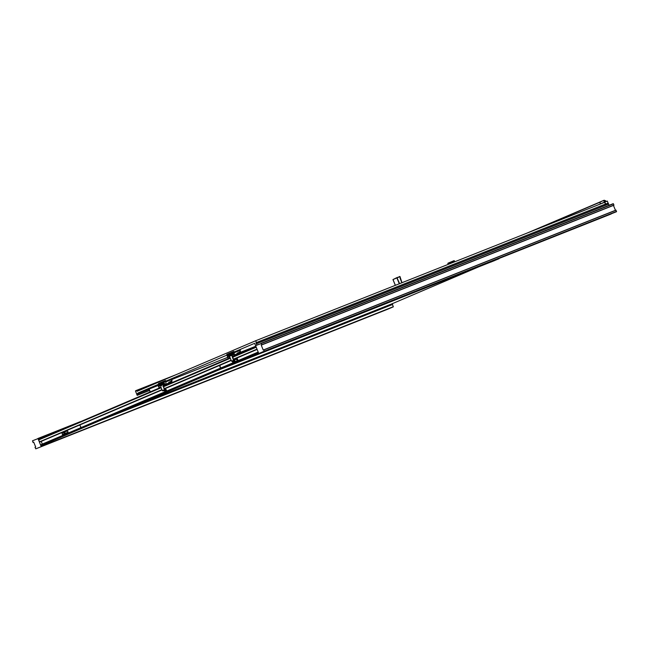 <?xml version="1.0" encoding="UTF-8"?>
<svg xmlns="http://www.w3.org/2000/svg" width="649" height="649" viewBox="0 0 649 649"><rect width="100%" height="100%" fill="white"/><g stroke="black" fill="none" stroke-linecap="round" stroke-linejoin="round"><path stroke-width="0.97" d="M230.273 355.895A0.957 0.592 -111.6 0 0 229.908 355.011L231.093 354.5L229.908 355.011M228.594 355.968A0.957 0.592 68.4 0 1 229.722 355.603A0.957 0.592 68.4 0 1 228.675 356.163M231.401 355.417L229.916 356.05A0.957 0.592 68.4 0 1 229.576 356.699M231.539 354.752L231.304 354.898A1.176 0.884 -135.8 0 1 231.19 354.557L231.287 354.451A1.176 0.884 44.2 0 0 231.409 354.8L231.644 354.597A1.079 0.811 44.2 0 0 231.701 354.695L231.798 355.287L231.255 355.165A1.063 0.803 -135.8 0 1 231.198 355.06A0.957 0.592 68.4 0 1 232.261 354.476A0.957 0.592 68.4 0 1 231.304 355.238M232.155 355.684A0.957 0.592 -111.6 0 0 232.496 354.946L232.821 354.808A0.957 0.592 68.4 0 0 232.431 353.932L232.082 354.078A0.957 0.592 -111.6 0 0 231.45 353.916M603.432 200.533L604.251 200.208L606.32 201.523L607.367 201.101L604.884 201.88L603.408 200.541L599.936 202.188L600.325 203.924L604.649 202.082L603.416 200.541L527.053 233.088L603.416 200.541L604.235 200.217L605.915 201.263M240.528 349.641L234.257 351.985L254.643 343.305A5.719 3.561 -111.6 0 0 255.041 344.27L255.584 345.657M608.551 203.981L256.339 343.719L608.551 203.981A5.719 3.561 -111.6 0 0 608.356 203.462A5.719 3.561 -111.6 0 0 608.162 203.015L608.121 202.95M256.339 343.719A5.719 3.561 -111.6 0 0 256.144 343.191A5.719 3.561 -111.6 0 0 255.957 342.753L605.436 204.078M163.913 383.648A0.957 0.592 68.4 0 1 162.867 384.216L162.777 384.021A0.957 0.592 68.4 0 1 163.913 383.648M163.767 384.752A0.957 0.592 -111.6 0 0 163.061 382.983M160.198 384.995A0.957 0.592 68.4 0 1 161.423 384.906A0.957 0.592 68.4 0 1 160.262 385.182L160.473 384.597L160.887 385.133L160.417 385.19M161.901 385.035A0.957 0.592 -111.6 0 0 161.552 384.143L162.696 383.648L161.552 384.143M160.506 384.046A0.957 0.592 68.4 0 1 161.203 384.281M258.497 352.788L40.798 445.571L38.031 438.61L32.499 440.793L33.002 442.423L33.691 442.131L35.695 447.031L35.005 447.331L35.776 448.84L387.988 309.111L393.326 306.831L392.458 304.503M48.691 442.431L40.903 445.53L41.114 446.358L49.454 443.048L41.179 446.325M161.203 385.814A0.957 0.592 -111.6 0 0 161.552 385.19L163.069 384.541M163.037 384.135L162.907 383.51L163.426 383.973L162.858 384.216M160.522 385.628L159.062 386.252L158.697 385.352L160.133 384.743L158.932 385.344L159.362 386.123M162.931 386.309L165.049 385.157L163.28 386.171L164.651 389.514L165.73 389.262L166.501 390.146L164.773 391.16L166.152 390.284L165.982 389.871L163.824 390.601L165.795 389.765L164.359 389.806L163.28 386.171M163.889 382.31L165.097 384.873L164.7 385.295M164.749 385.011L164.116 382.472M160.774 386.974L159.013 387.721L157.853 384.873L163.767 382.61M159.362 387.575L160.733 386.982L162.388 390.649L163.824 390.601M164.01 390.706L164.773 391.16M158.575 384.565L165.463 381.425L165.673 381.937A2.182 1.355 68.4 0 1 165.43 384.378L168.196 383.283L166.485 384.216A4.843 3.018 -111.6 0 1 166.079 384.451L165.049 385.157M492.453 261.401L217.894 370.328M150.114 391.931L148.856 388.646L157.788 385.1M171.928 379.487L227.677 357.372M240.3 352.358L255.811 346.209M148.946 388.605L150.276 391.858M238.572 353.543L237.964 353.867M237.721 353.851L238.41 353.616M238.905 354.24L238.662 353.64L236.236 354.451M238.013 353.746L238.978 353.429M237.136 353.989L238.134 353.591A4.6 2.864 -111.6 0 0 238.524 353.364L239.23 352.829A1.939 1.209 -111.6 0 0 239.465 352.553L239.132 352.034M238.597 353.591L236.431 354.322L236.715 355.173M236.479 354.208L237.721 353.762M234.816 355.985L235.563 355.668M235.571 355.441L236.569 354.143A2.182 1.355 -111.6 0 0 236.796 353.883L236.812 353.81M239.57 352.383L237.599 352.918L236.82 353.867L239.197 352.204L239.303 352.983L239.87 352.837L239.286 353.275M239.635 352.756L239.197 352.204L239.635 352.756A2.182 1.355 68.4 0 1 239.392 353.024L238.921 353.381M238.524 353.364L235.344 354.752L234.687 355.79M235.295 354.889L234.248 355.319M226.963 355.49L233.827 352.285L234.038 352.805A2.182 1.355 68.4 0 1 234.078 354.906L234.808 355.425M234.711 355.465L234.305 355.53M240.025 352.683L239.87 352.837A2.182 1.355 -111.6 0 0 240.114 350.395L240 352.269M238.767 353.6L239.935 352.796L240.187 350.363M233.827 352.285L233.81 351.385L234.257 351.985M226.85 354.346L233.818 351.385L226.85 354.346L226.826 355.157L165.893 381.125L165.495 380.501L158.494 383.486L158.461 384.289L137.839 393.083L148.881 388.702M233.81 352.245L226.89 355.246M226.85 355.214L233.786 352.188M605.412 204.086L255.949 342.745L605.412 204.086L604.681 202.293L255.698 340.741L137.109 391.29L136.923 390.844L154.762 383.77M137.839 393.083L148.897 388.743M137.856 393.124L137.02 394.162L149.132 389.351M162.696 383.681L137.921 393.513M168.87 377.75L136.923 390.844M149.513 390.357L137.093 395.241A8.786 5.468 68.4 0 1 136.688 394L135.471 391.014L136.696 390.511M176.041 374.7L135.73 390.69M137.02 394.162A6.368 3.967 -111.6 0 0 137.28 395.209M256.371 343.759L256.915 345.138L261.239 343.564L261.742 344.789L261.231 345.138L263.234 350.046L263.835 349.925L264.338 351.158L258.797 353.518L255.649 345.812L256.842 345.122M255.633 345.69L256.89 345.154L255.682 345.584M255.674 345.633L256.85 345.13M256.428 342.534L255.698 340.741M65.127 433.272L64.105 433.694L63.675 432.64L64.689 432.21M64.105 433.694L65.119 433.264M66.19 431.553L64.64 431.763L65.638 431.35L64.64 431.763L65.208 433.483L66.425 432.988L65.249 433.467M61.923 432.94L62.491 434.668L62.02 432.875L62.766 434.652L64.194 433.662M67.634 430.968L67.934 432.072L67.634 430.968M65.638 431.35L67.504 431.017M61.971 433.021L62.645 434.733L64.608 433.491M62.036 432.859L63.764 432.607M62.977 434.579L64.032 434.157L62.977 434.579M63.488 432.291L64.178 432.429M66.425 432.988L67.934 432.072M68.064 432.023L66.409 433.134M64.3 433.921L64.754 433.865M401.901 282.745L400.133 278.421L400.019 276.636L393.01 279.541L395.371 285.333M597.031 205.327L600.325 203.924L600.033 201.985M38.283 439.422L43.954 437.175M46.744 435.99L46.306 435.333L38.031 438.61L46.306 435.333L46.777 435.974M41.844 438.14L38.94 439.47M40.887 444.914L258.278 352.253L40.879 444.914L41.017 445.482M43.532 437.467L161.017 387.283M171.06 382.999L230.192 357.794M239.416 353.859L256.039 346.777M161.195 387.729L38.68 439.949L39.589 441.799L41.049 441.458L162.08 389.879M38.68 439.949L161.179 387.688L38.632 439.917M257.118 349.422L233.591 359.449L257.118 349.422M42.185 444.159L221.122 367.845L219.979 366.888L220.181 365.168L231.271 360.438L164.416 388.938M162.096 389.919L41.049 441.458M219.979 366.888L221.106 367.853L258.188 352.042M41.414 444.484L258.27 352.237M38.502 439.657L161.074 387.412L38.583 439.941M163.386 386.431L230.249 357.932L163.386 386.431M79.511 425.119L80.638 426.271L80.484 427.772M219.849 366.936L220.181 365.168M41.236 441.434L42.307 444.062M237.307 358.735L236.496 359.059L237.42 358.816L238.037 360.528L236.625 360.99M234.995 361.396L232.95 362.515M393.326 306.831L35.784 448.84L387.988 309.111M33.699 442.147L33.002 442.423M613.224 203.664L261.012 343.394L613.216 203.664L613.954 205.06L613.443 205.409L261.231 345.138M613.443 205.409L615.439 210.308M611.228 213.959L259.024 353.689L616.501 211.712L615.933 210.114L263.721 349.843L615.933 210.114M606.028 201.385L607.367 201.101L608.121 203.267L605.517 204.037M609.111 205.295L608.584 204.029M604.625 201.944L605.728 204.005L605.006 204.524M605.898 201.247L605.403 200.59M604.763 202.196L605.501 204.175L608.162 203.04M604.925 202.026L605.639 204.248L608.121 203.267M172.163 378.765L165.893 381.125M104.343 418.719L392.564 304.373L392.321 303.529M131.52 407.142L392.312 303.675L478.686 266.861M172.05 378.683L171.539 379.016L171.636 381.409M165.463 381.425L158.534 384.378M158.494 383.486L165.454 380.517L165.422 381.328L158.486 384.346M170.281 382.683L169.608 382.999M170.046 382.748L169.357 382.991M170.549 383.381L170.298 382.772L167.872 383.591M169.649 382.886L170.622 382.569M168.772 383.121L169.43 382.951M170.233 382.723L168.075 383.454L168.359 384.313M168.123 383.348L169.357 382.902M159.516 386.058A2.182 1.355 68.4 0 1 158.932 385.344M165.097 384.873L165.763 384.589M165.43 384.378L165.024 384.687M169.381 382.894L169.778 382.723A4.6 2.864 -111.6 0 0 170.16 382.504L168.205 383.283A2.182 1.355 -111.6 0 0 168.44 383.024L170.93 381.352L170.947 382.115L171.506 381.969A2.182 1.355 -111.6 0 0 171.75 379.527L171.823 379.503M164.278 385.49L163.11 385.652M166.347 384.606L166.931 384.03L166.331 384.93L167.215 384.581L167.888 383.454M164.335 386.025L163.645 385.757M165.065 384.784L166.874 383.997L166.444 384.565M170.841 381.344L171.182 381.863L170.93 381.352M170.16 382.504L170.865 381.969A1.939 1.209 -111.6 0 0 171.109 381.693L170.768 381.174M167.921 383.527L167.004 383.884M499.057 258.708L490.725 262.155L499.105 258.44M494.246 260.76L490.482 262.042M233.072 352.821L234.078 354.906M228.878 356.496L228.245 356.763L227.88 355.863L228.505 355.595L228.537 356.634M228.74 355.903L228.789 355.433L229.154 355.725L229.032 356.415L228.586 355.968L229 355.798L228.586 355.968M228.87 354.93A0.957 0.592 68.4 0 1 229.551 355.149M232.082 354.078L232.821 354.808M234.67 360.593L232.999 361.112L234.605 360.43L233.535 360.325L232.155 356.544L234.232 355.668L232.464 356.682L233.827 360.025L234.435 359.968M235.173 354.857L234.849 355.076A4.843 3.018 -111.6 0 1 234.443 355.311L233.875 355.806M233.924 355.522L233.299 352.991M229.957 357.494L227.961 358.07L227.028 355.384L232.942 353.129M228.545 358.094L229.916 357.502L231.571 361.16L232.999 361.112M233.186 361.225L233.599 361.817L234.93 361.242L233.948 361.68M237.12 360.901L235.887 361.404L237.12 360.901M238.037 360.528L235.157 361.566L234.508 359.879L236.496 359.059L234.516 360L236.496 359.059L237.226 360.852L235.108 361.598M234.305 361.525L234.987 361.388M235.157 361.566L236.682 361.095L235.076 361.607L234.443 360.033L235.1 361.59M63.464 434.416L62.726 434.538M64.64 431.763L65.233 433.475L66.368 433.143M48.675 442.448L258.578 352.983L48.683 442.448M162.388 390.649L164.359 389.806M162.923 390.958L164.895 390.114M222.542 368.34L492.632 261.19M218.056 370.255L492.591 261.336M238.791 353.51L239.173 354.346M236.431 354.322L235.733 354.5M239.23 352.829L236.885 353.762M239.303 352.983L238.686 353.445M236.252 354.378L235.344 354.743M236.82 353.867L234.159 355.1M234.038 352.805L240.114 350.395L239.903 349.876M233.794 351.417L226.834 354.386M226.817 355.133L233.778 352.164M62.766 434.652L64.219 434.084M48.935 442.204L41.017 445.612M49.275 442.196L49.494 442.821L41.212 446.106M400.133 278.421L401.934 282.729M399.606 283.654L396.977 277.594L400.06 276.628M400.311 277.342L399.792 276.474L400.311 277.342M393.01 279.541L396.977 277.594L392.961 279.565L395.322 285.349M399.289 283.775L396.888 277.886L399.792 276.474M400.173 278.405A0.73 0.568 -113.1 0 1 400.303 277.602L401.982 282.704M452.126 262.813L451.736 261.855L447.851 263.51L448.199 264.37M454.73 261.782L454.341 260.817L452.045 261.725L452.442 262.691M454.122 260.647L454.762 261.766M454.373 260.809L447.851 263.518M599.944 202.22L533.932 230.363M38.388 439.381L44.059 437.134M38.413 439.235L44.911 437.004M46.493 435.463L38.21 438.748M46.541 435.495L46.809 435.958M49.308 442.18L49.397 443.072M49.494 442.821L49.348 442.164M258.318 352.358L40.838 445.06M39.589 441.799L161.974 389.635M164.294 388.646L231.158 360.146M233.47 359.165L257.004 349.13M256.225 347.223L232.691 357.25M230.379 358.24L163.516 386.739M231.239 360.357L164.384 388.856L231.255 360.39M257.085 349.34L233.559 359.368L257.101 349.373M162.063 389.846L39.849 441.937M163.499 386.699L230.363 358.199L163.499 386.699M232.675 357.21L256.209 347.183L232.675 357.21M38.461 439.754L161.098 387.477M163.418 386.496L230.273 357.997M232.593 357.007L256.12 346.98M256.185 347.134L232.658 357.161M230.338 358.151L163.483 386.65M161.163 387.64L38.526 439.908M393.351 306.693L41.138 446.423M37.837 438.521L80.679 421.517L37.837 438.521M76.339 423.375L37.95 438.602M261.239 343.564L613.451 203.827M261.742 344.789L613.954 205.06M261.717 344.935L613.93 205.206M616.047 210.195L263.835 349.925M264.338 351.158L616.55 211.428M616.501 211.712L264.297 351.442M256.923 345.081L258.708 344.376M608.608 204.07L256.404 343.8M165.43 380.557L158.47 383.518M158.461 384.265L165.422 381.304M170.427 382.65L170.817 383.486M168.075 383.454L167.377 383.64M171.539 379.016L171.75 379.527L165.673 381.937M171.271 381.896A2.182 1.355 68.4 0 1 171.028 382.164L170.557 382.512M170.93 382.407L171.117 383.137M171.669 381.815L170.833 382.48M167.888 383.527L169.235 382.058L171.206 381.523M170.947 382.115L170.33 382.586M170.865 381.969L168.529 382.894M169.778 382.723L169.284 382.918M238.134 353.591L237.648 353.786M494.798 260.144L492.575 261.093M231.571 361.16L233.535 360.325M232.107 361.469L234.07 360.633M253.134 348.286L256.063 346.826L253.151 348.164M237.42 358.816L236.512 359.181L237.145 360.755L238.061 360.39M232.853 362.556L232.366 361.363L233.129 362.588M232.529 361.298L233.015 362.491L234.021 362.093M233.015 362.621L233.916 362.264M160.206 384.354L160.774 385.798M163.337 384.735L162.761 383.291M237.996 353.673L239.221 353.381L239.473 353.997M137.239 395.346L149.554 390.463M65.371 433.556L66.02 433.297M64.575 431.918L65.208 433.483M448.151 264.394L447.932 263.218L454.105 260.655L454.811 261.75M39.021 439.341L41.852 438.132M101.341 420L392.531 304.478M163.524 385.806L163.718 386.285M170.865 382.521L169.64 382.813M171.709 378.951L171.579 381.937L170.403 382.74M228.57 355.238L229.146 356.682M231.725 355.66L231.149 354.224"/></g></svg>

